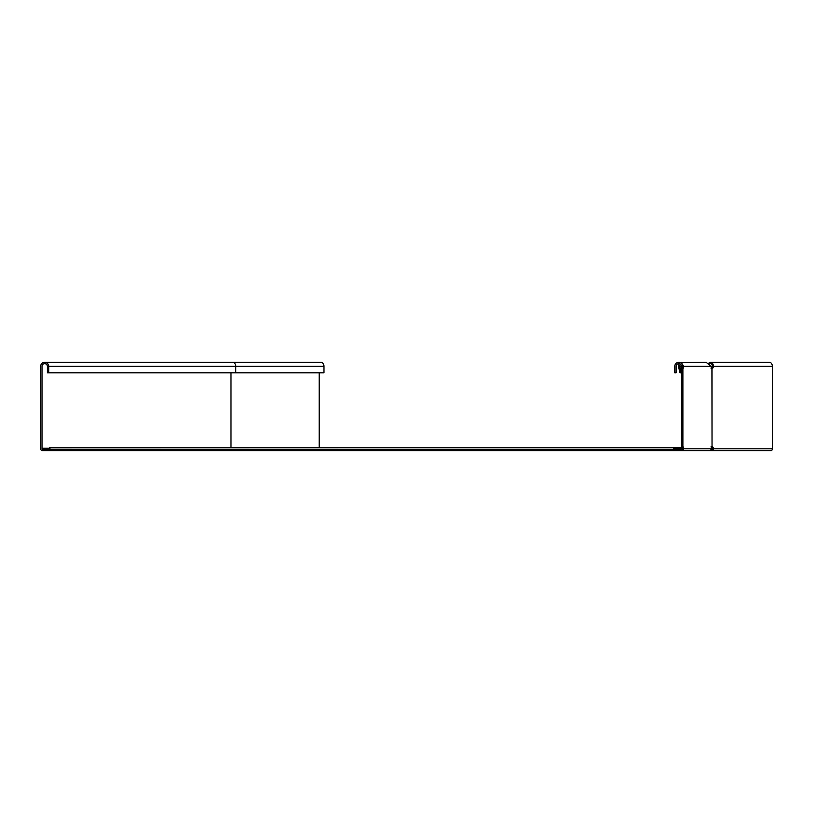 <?xml version="1.0" encoding="UTF-8"?>
<svg xmlns="http://www.w3.org/2000/svg" width="813" height="813" viewBox="0 0 813 813"><rect width="100%" height="100%" fill="white"/><g stroke="black" fill="none" stroke-linecap="round" stroke-linejoin="round"><path stroke-width="1.22" d="M680.755 450.046L680.969 448.888L673.967 448.888M49.542 448.796L49.542 447.597L50.365 449.599L52.774 449.599L52.774 450.676L50.365 450.676L49.542 448.796L49.542 450.676L675.583 450.676L675.583 449.335L680.969 449.142M673.967 448.258L681.507 448.258M49.542 449.335L42.54 449.335L42.54 448.258L49.542 448.258M680.969 448.258L680.969 448.888M673.967 449.284L680.674 449.335M673.967 448.522L673.144 450.676L670.725 450.676L670.725 449.599L673.144 449.599L673.967 447.597L673.967 450.676M673.967 449.243L673.967 447.445L681.507 447.445M49.542 447.597L673.967 447.445M52.774 449.599L670.725 449.599M673.967 449.599L675.583 449.599M712.107 449.142L711.527 450.046L711.924 448.888L710.979 449.65M711.568 449.904L711.385 449.65A1.077 0.762 -90 0 0 711.08 449.386M711.192 448.309A2.154 1.524 -90 0 1 711.924 448.888M711.822 449.599L711.822 450.676L709.424 450.676L713.204 450.676L711.822 450.676L712.025 449.355M710.725 450.046L711.822 450.676L709.424 450.676A1.89 1.738 -90 0 0 711.172 448.796A2.154 0.823 -90 0 1 711.914 446.642L712.036 446.642A2.154 1.524 -90 0 1 713.418 448.796L712.462 448.796L713.204 450.676L771.019 450.676A1.89 1.331 -90 0 0 772.35 448.796L772.35 366.358A4.045 2.856 -90 0 0 769.494 362.324L710.562 362.324A4.045 2.856 90 0 1 713.418 366.358A2.154 1.524 -90 0 1 712.036 368.513L711.08 368.513M713.164 449.599L711.903 449.599M49.542 450.676L42.54 450.676A1.89 1.89 0 0 1 40.65 448.796L40.65 366.358A4.045 4.045 0 0 1 44.695 362.324A4.045 4.045 0 0 1 48.729 366.358L48.729 372.832L47.388 372.832L47.388 366.358A2.693 2.693 0 0 0 44.695 363.665A2.693 2.693 0 0 0 42.002 366.358L42.002 448.796L42.54 448.796M42.54 449.335A0.539 0.539 0 0 1 42.002 448.796M235.719 372.832L323.95 372.832L323.95 366.358A4.045 2.856 90 0 0 321.094 362.324L232.864 362.324A4.045 2.856 90 0 1 235.719 366.358L235.719 372.832L48.729 372.832M47.926 450.676L47.926 449.335M319.194 447.445L319.194 372.832M709.8 363.889A2.693 1.9 90 0 1 710.562 363.665A2.693 1.9 90 0 1 712.462 366.358A2.154 1.524 -90 0 1 711.619 368.289M711.619 446.865A2.154 1.524 -90 0 1 712.462 448.796M711.08 446.642L712.036 446.642L711.914 368.513A2.154 0.823 -90 0 1 711.273 367.435L711.04 366.358L706.202 362.324L680.146 362.547M708.865 363.106A4.045 2.856 90 0 1 710.562 362.324M772.35 448.796L713.418 448.796L713.204 450.676M678.946 363.675L678.499 366.358L679.932 372.832L681.507 372.832M680.217 364.061L679.749 366.358L681.172 372.832M675.583 450.676L709.424 450.676M681.904 450.676A1.89 1.738 -90 0 0 683.642 448.796A2.154 0.823 90 0 0 682.89 446.642L682.89 368.513A2.154 0.823 90 0 0 683.53 367.435L683.774 366.358L681.142 362.324M712.036 368.513L712.036 446.642M680.969 449.335A0.539 0.539 0 0 0 681.507 448.796L681.507 366.358A2.693 2.693 0 0 0 678.814 363.665A2.693 2.693 0 0 0 676.121 366.358L676.121 372.832L674.77 372.832L674.77 366.358A4.045 4.045 0 0 1 678.814 362.324A4.045 4.045 0 0 1 682.849 366.358L682.849 448.796A1.89 1.89 0 0 1 680.969 450.676M681.507 366.358L678.499 366.358M772.35 366.358L682.524 366.358M49.989 449.243L673.51 449.243M712.076 449.243L712.96 449.243M230.963 447.445L230.963 372.832M48.729 366.358L323.95 366.358M682.849 448.796L711.172 448.796M683.53 367.435L682.849 367.435M711.345 447.445L712.127 447.445M232.864 362.324L44.695 362.324M712.808 449.081L713.204 449.802"/></g></svg>

